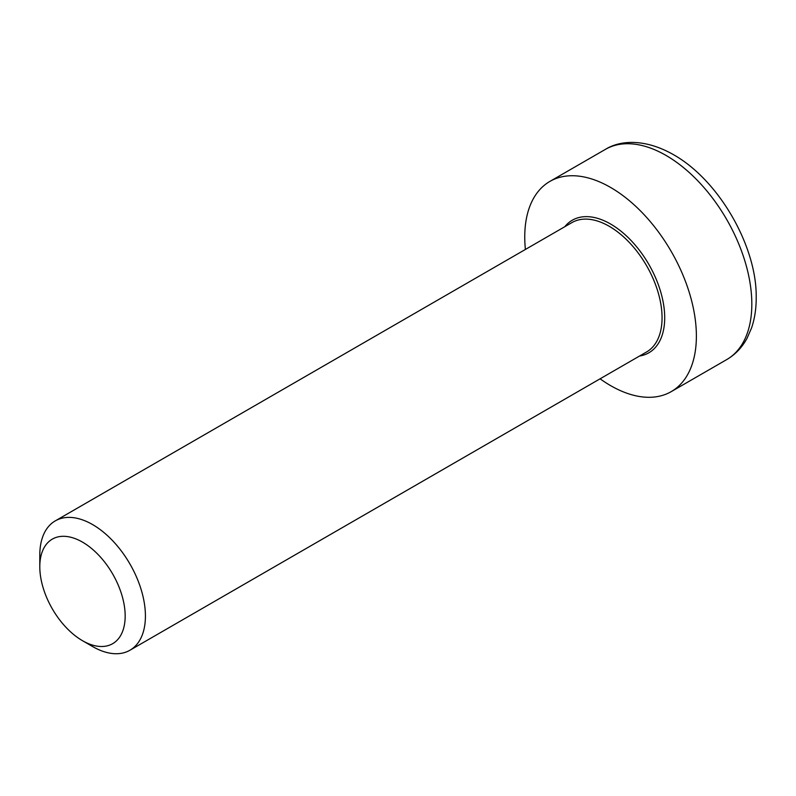 <?xml version="1.0" encoding="UTF-8"?>
<svg xmlns="http://www.w3.org/2000/svg" width="796" height="796" viewBox="0 0 796 796"><rect width="100%" height="100%" fill="white"/><g stroke="black" fill="none" stroke-linecap="round" stroke-linejoin="round"><path stroke-width="1.19" d="M82.486 640.69L92.605 646.541A74.685 43.113 -120 0 0 129.947 650.232A74.685 43.113 -120 0 0 145.419 616.044A74.685 43.113 -120 0 0 112.813 540.892A74.685 43.113 -120 0 0 55.272 520.883A74.685 43.113 -120 0 0 39.8 555.071L39.8 566.762A60.367 34.855 60 0 1 82.486 542.116A60.367 34.855 60 0 1 125.171 616.044A60.367 34.855 60 0 1 82.486 640.69A60.367 34.855 60 0 1 39.8 566.762M600.085 378.806A121.36 70.068 -120 0 0 671.247 391.622A121.36 70.068 -120 0 0 671.247 251.486A121.36 70.068 -120 0 0 549.887 181.418A121.36 70.068 -120 0 0 524.753 236.969A121.36 70.068 -120 0 0 525.4 249.456M55.272 520.883L571.906 222.601A74.685 43.113 60 0 1 609.248 226.303A74.685 43.113 60 0 1 658.033 292.112A74.685 43.113 60 0 1 646.591 351.961L129.947 650.232M639.506 356.041A76.545 44.198 -120 0 0 662.561 299.137A76.545 44.198 -120 0 0 610.572 224.014A76.545 44.198 -120 0 0 564.822 226.691M666.013 155.419A121.36 70.068 60 0 1 745.295 262.362A121.36 70.068 60 0 1 726.698 359.603C735.265 354.578 742.041 347.494 747.006 338.37L751.543 328.012C754.767 318.539 756.319 308.161 756.2 296.848C756.717 246.73 719.355 180.483 673.486 154.673C645.675 138.832 620.81 139.788 605.338 149.409A121.36 70.068 60 0 1 666.013 155.419M605.338 149.409L549.887 181.418M726.698 359.603L671.247 391.622"/></g></svg>
